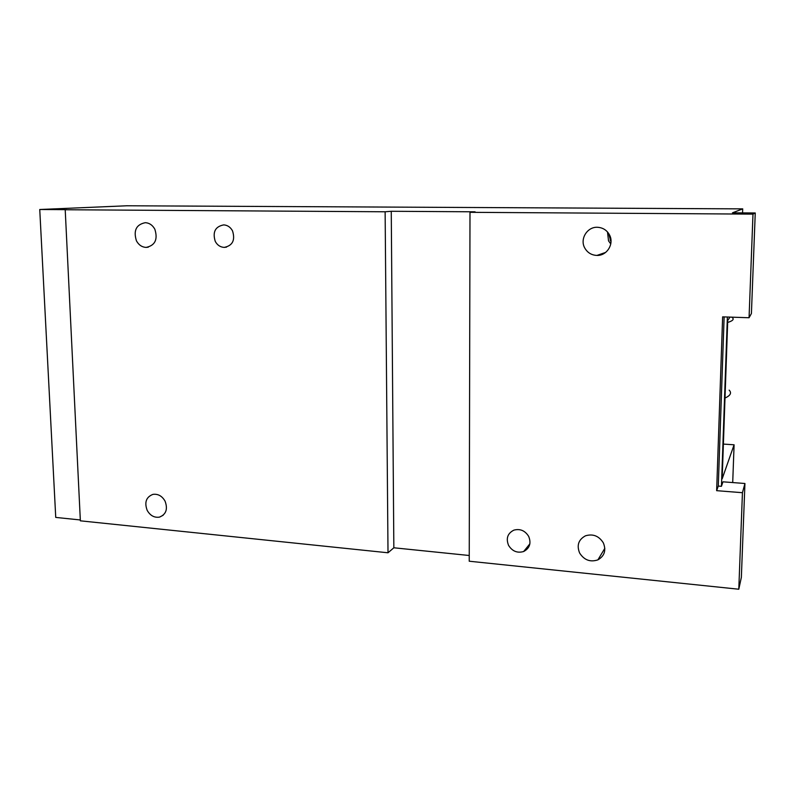 <?xml version="1.0" encoding="UTF-8"?>
<svg xmlns="http://www.w3.org/2000/svg" width="795" height="795" viewBox="0 0 795 795"><rect width="100%" height="100%" fill="white"/><g stroke="black" fill="none" stroke-linecap="round" stroke-linejoin="round"><path stroke-width="1.19" d="M725.01 398.047C730.496 395.542 731.877 392.899 729.154 390.136M727.663 322.452C733.169 320.773 734.54 319.014 731.748 317.175L731.728 317.165M610.967 240.16L610.063 240.15M528.695 536.416C525.058 530.603 520.119 528.506 513.888 530.136C507.608 533.306 505.819 538.374 508.552 545.35C512.268 551.273 517.306 553.33 523.647 551.521C529.708 548.282 531.388 543.253 528.695 536.416M716.643 490.674L742.441 492.701L738.794 589.224L469.229 561.22L469.994 212.325L752.984 214.123L749.059 317.742L722.635 316.857L716.643 490.674L718.283 486.063L724.136 316.907M609.427 234.773C614.475 243.667 607.002 255.891 596.926 255.424C591.49 255.175 587.416 252.681 584.722 247.921C579.575 238.898 587.445 226.396 597.82 227.3C602.988 227.728 606.863 230.222 609.427 234.773M579.625 553.022C576.554 545.34 578.502 539.606 585.458 535.82C592.951 533.584 598.903 535.919 603.326 542.836C606.346 550.319 604.538 556.003 597.91 559.859C590.278 562.383 584.176 560.107 579.625 553.022M742.441 492.701L744.935 483.499L722.983 481.82L721.443 486.302L718.283 486.063M738.794 589.224L741.357 577.359L744.935 483.499M469.994 212.325L475.072 211.808L391.259 211.281L393.843 547.785L388.01 552.783L385.128 211.778L391.259 211.281M752.984 214.123L755.25 212.971L751.414 313.518L749.059 317.742M607.489 231.951L608.533 240.875L610.769 243.936M80.325 519.96L55.739 517.416L39.75 209.502L126.743 205.776L742.709 208.876L742.56 212.891M388.01 552.783L80.365 520.824L65.21 209.741L66.83 209.671L39.75 209.502M65.21 209.741L385.128 211.778M215.266 241.412C212.394 232.051 215.216 226.535 223.753 224.886C227.549 225.164 230.48 227.161 232.528 230.868C235.39 240.14 232.627 245.645 224.24 247.394C220.344 247.185 217.353 245.188 215.266 241.412M165.052 501.128C167.983 509.068 166.135 514.405 159.507 517.118C154.359 517.893 150.255 515.657 147.204 510.41C144.243 502.38 146.151 497.044 152.918 494.381C157.996 493.705 162.041 495.951 165.052 501.128M154.846 229.238C158.016 239.424 155.114 245.486 146.151 247.404C141.967 247.185 138.737 244.989 136.442 240.835C133.252 230.55 136.223 224.498 145.346 222.68C149.43 222.978 152.6 225.164 154.846 229.238M469.239 555.496L393.843 547.785M755.25 212.971L732.463 212.831L742.709 208.876M608.642 233.442L610.997 242.058M732.712 482.565L734.093 444.793L723.39 444.087M730.019 317.106L727.733 320.385L722.168 478.828L734.093 444.793M721.443 486.302L727.375 317.016M529.877 543.83L523.647 551.521M605.621 252.432L596.926 255.424M604.836 548.321L597.91 559.859M226.515 247.126L224.24 247.394M163.164 515.259L159.507 517.118M148.277 247.185L146.151 247.404"/></g></svg>
